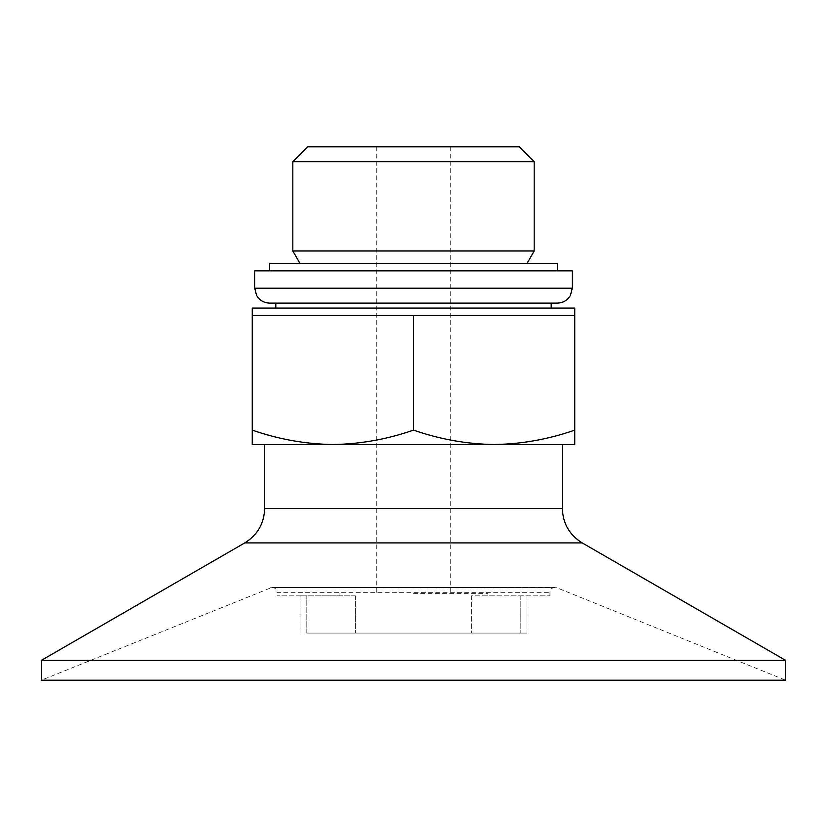 <?xml version="1.0" encoding="UTF-8"?>
<svg xmlns="http://www.w3.org/2000/svg" width="827" height="827" viewBox="0 0 827 827"><rect width="100%" height="100%" fill="white"/><g stroke="black" fill="none" stroke-linecap="round" stroke-linejoin="round"><path stroke-width="0.62" stroke-dasharray="4.13 3.1" d="M306.817 633.068L520.183 633.068L306.817 633.068L306.817 595.853L277.045 595.853L306.817 595.853L300.056 595.853L306.817 595.853L306.817 633.068M471.69 633.068L526.944 633.068L471.69 633.068L471.69 595.853L549.955 595.853L471.69 595.853L471.69 633.068M252.235 430.112L252.235 444.512L574.765 444.512L574.765 315.5L252.235 315.5L332.868 315.5L252.235 315.5L252.235 430.112C278.565 439.302 305.442 444.109 332.868 444.512C360.272 444.099 387.15 439.292 413.5 430.112C439.83 439.302 466.707 444.109 494.132 444.512C521.537 444.099 548.415 439.292 574.765 430.112M307.706 146.792L519.294 146.792M413.5 593.372L487.93 593.372L413.5 593.372M355.31 595.853L300.056 595.853L355.31 595.853L355.31 633.068L355.31 595.853M549.955 595.853L549.955 592.339C550.306 589.269 551.96 587.615 554.917 587.377L272.083 587.377L41.35 680.207L785.65 680.207L556.778 587.739L270.222 587.739L554.917 587.377L272.083 587.377C275.04 587.615 276.694 589.269 277.045 592.339L549.955 592.339L277.045 592.339L277.045 595.853M41.35 660.359L785.65 660.359M413.5 444.512L562.36 444.512L413.5 444.512M252.235 308.058L574.765 308.058M413.5 308.058L551.196 308.058L413.5 308.058M292.82 250.994L534.18 250.994M269.602 263.399L557.398 263.399M292.82 161.678L534.18 161.678M413.5 430.112L413.5 315.5M269.602 303.095L557.398 303.095M254.716 270.842L572.284 270.842M413.5 270.842L557.398 270.842L413.5 270.842M520.183 595.853L520.183 633.068L520.183 595.853M244.792 542.905L582.208 542.905M264.64 508.522L562.36 508.522M254.716 288.209L572.284 288.209M376.285 146.792L376.285 593.372M450.715 146.792L450.715 593.372M339.07 593.372L339.07 595.853M487.93 593.372L487.93 595.853M526.944 595.853L526.944 633.068L526.944 595.853M300.056 595.853L300.056 633.068L300.056 595.853"/><path stroke-width="1.24" d="M332.868 444.512C305.463 444.099 278.585 439.292 252.235 430.112L252.235 444.512L494.132 444.512C466.728 444.099 439.85 439.292 413.5 430.112C387.17 439.302 360.293 444.109 332.868 444.512M574.765 430.112L574.765 444.512L494.132 444.512C521.558 444.109 548.435 439.302 574.765 430.112L574.765 315.5L252.235 315.5L252.235 430.112M292.82 161.678L534.18 161.678L519.294 146.792L307.706 146.792L292.82 161.678L292.82 250.994L534.18 250.994L527.016 263.399M785.65 680.207L41.35 680.207L41.35 660.359L785.65 660.359L785.65 680.207M574.765 315.5L574.765 308.058L252.235 308.058L252.235 315.5M413.5 430.112L413.5 315.5M557.398 270.842L557.398 263.399L269.602 263.399L269.602 270.842M557.398 303.095L269.602 303.095C263.854 302.899 259.502 300.325 256.556 295.384L254.716 288.209L572.284 288.209L570.444 295.384C567.498 300.325 563.146 302.899 557.398 303.095M572.284 288.209L572.284 270.842L254.716 270.842L254.716 288.209M785.65 660.359L582.208 542.905L244.792 542.905L41.35 660.359M582.208 542.905C569.472 534.976 562.856 523.522 562.36 508.522L264.64 508.522C264.144 523.522 257.528 534.976 244.792 542.905M264.64 444.512L264.64 508.522M562.36 444.512L562.36 508.522M299.984 263.399L292.82 250.994M534.18 161.678L534.18 250.994M275.805 303.095L275.805 308.058M551.196 303.095L551.196 308.058"/></g></svg>
